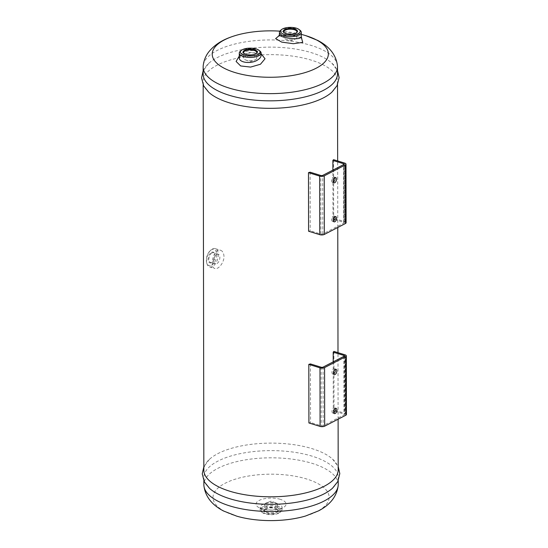 <?xml version="1.0" encoding="UTF-8"?>
<svg xmlns="http://www.w3.org/2000/svg" width="548" height="548" viewBox="0 0 548 548"><rect width="100%" height="100%" fill="white"/><g stroke="black" fill="none" stroke-linecap="round" stroke-linejoin="round"><path stroke-width="0.41" stroke-dasharray="2.74 2.06" d="M334.739 177.668A2.761 1.548 107.1 0 0 334.095 177.066A2.761 1.548 107.1 0 0 333.28 177.175A2.761 1.548 107.1 0 0 331.643 179.915A2.761 1.548 107.1 0 0 332.472 182.34A2.761 1.548 107.1 0 0 333.287 182.231A2.761 1.548 107.1 0 0 333.342 182.203M334.807 216.713A2.761 1.548 107.1 0 0 334.164 216.111A2.761 1.548 107.1 0 0 333.348 216.22A2.761 1.548 107.1 0 0 331.711 218.967A2.761 1.548 107.1 0 0 332.54 221.385A2.761 1.548 107.1 0 0 333.355 221.282A2.761 1.548 107.1 0 0 333.41 221.248M334.718 219.536L343.665 222.296A1.363 0.548 179.9 0 1 344.192 222.728A1.363 0.548 179.9 0 1 343.911 223.063L322.827 233.962A1.363 0.548 179.9 0 1 320.916 234.065L310.209 230.763A67.178 26.852 179.9 0 1 308.579 231.229M310.106 172.188L310.209 230.763M346.103 222.721A3.274 1.308 -0.1 0 0 344.836 221.693L333.677 218.248A67.178 26.852 179.9 0 1 332.965 218.995L332.876 170.14M333.574 159.68L333.677 218.248M296.495 32.743A6.583 2.63 179.9 0 1 296.276 32.949A6.583 2.63 179.9 0 1 295.55 33.414A6.583 2.63 179.9 0 1 284.426 32.969A6.583 2.63 179.9 0 1 284.207 32.764M295.564 38.922A6.583 2.63 -0.1 0 0 296.941 37.305A6.583 2.63 -0.1 0 0 290.351 34.682A6.583 2.63 -0.1 0 0 283.775 37.326A6.583 2.63 -0.1 0 0 285.83 39.237A6.583 2.63 -0.1 0 0 294.893 39.216A6.583 2.63 -0.1 0 0 295.564 38.922M256.348 53.505A6.583 2.63 179.9 0 1 256.128 53.711A6.583 2.63 179.9 0 1 255.402 54.177A6.583 2.63 179.9 0 1 244.271 53.731A6.583 2.63 179.9 0 1 244.052 53.526M255.409 59.684A6.583 2.63 -0.1 0 0 256.793 58.067A6.583 2.63 -0.1 0 0 250.203 55.451A6.583 2.63 -0.1 0 0 243.62 58.095A6.583 2.63 -0.1 0 0 245.682 59.999A6.583 2.63 -0.1 0 0 254.745 59.985A6.583 2.63 -0.1 0 0 255.409 59.684M265.883 508.66A6.583 2.63 -0.1 0 0 265.164 509.126A6.583 2.63 -0.1 0 0 264.506 510.277A6.583 2.63 -0.1 0 0 271.096 512.894A6.583 2.63 -0.1 0 0 277.678 510.25A6.583 2.63 -0.1 0 0 277.014 509.106A6.583 2.63 -0.1 0 0 265.883 508.66M265.451 509.024A7.131 2.85 179.9 0 1 277.507 509.51A7.131 2.85 179.9 0 1 271.096 513.613A7.131 2.85 179.9 0 1 264.67 509.53A7.131 2.85 179.9 0 1 265.451 509.024M265.876 503.153A6.583 2.63 179.9 0 1 266.547 502.852A6.583 2.63 179.9 0 1 275.61 502.838A6.583 2.63 179.9 0 1 277.665 504.742A6.583 2.63 179.9 0 1 271.082 507.386A6.583 2.63 179.9 0 1 264.492 504.77A6.583 2.63 179.9 0 1 265.876 503.153M277.117 507.647A9.83 3.932 -0.1 0 0 264.896 507.722A9.83 3.932 -0.1 0 0 262.245 512.49A9.83 3.932 -0.1 0 0 271.096 514.695A9.83 3.932 -0.1 0 0 279.939 512.462A9.83 3.932 -0.1 0 0 277.117 507.647M211.966 252.957A5.09 2.856 107.1 0 0 208.959 258.019A5.09 2.856 107.1 0 0 210.48 262.485A5.09 2.856 107.1 0 0 212.734 261.759A5.09 2.856 107.1 0 0 214.932 254.628A5.09 2.856 107.1 0 0 213.473 252.758A5.09 2.856 107.1 0 0 211.966 252.957M211.535 252.327A5.631 3.165 -72.9 0 1 214.823 254.176A5.631 3.165 -72.9 0 1 212.384 262.074A5.631 3.165 -72.9 0 1 208.124 259.889A5.631 3.165 -72.9 0 1 211.535 252.327M216.72 254.423A5.09 2.856 -72.9 0 1 218.227 254.224A5.09 2.856 -72.9 0 1 219.46 259.93A5.09 2.856 -72.9 0 1 215.227 263.951A5.09 2.856 -72.9 0 1 213.706 259.485A5.09 2.856 -72.9 0 1 216.72 254.423M211.562 265.253A8.467 4.761 107.1 0 0 216.693 253.888A8.467 4.761 107.1 0 0 210.288 250.6A8.467 4.761 107.1 0 0 206.623 262.471A8.467 4.761 107.1 0 0 211.562 265.253M212.425 266.52A9.556 5.37 -72.9 0 1 209.589 266.89A9.556 5.37 -72.9 0 1 206.856 263.382A9.556 5.37 -72.9 0 1 210.987 249.977A9.556 5.37 -72.9 0 1 215.227 248.621A9.556 5.37 -72.9 0 1 218.262 254.731A9.556 5.37 -72.9 0 1 212.425 266.52M223.981 256.491C223.837 253.128 222.687 251.053 220.529 250.258C213.576 247.525 209.213 267.417 214.898 268.527C218.138 269.835 224.146 262.78 223.981 256.491M338.191 469.848A67.178 26.852 -0.1 0 0 332.499 459.053A67.178 26.852 -0.1 0 0 312.175 448.682A67.178 26.852 -0.1 0 0 209.5 459.265A67.178 26.852 -0.1 0 0 203.842 470.081M331.862 92.18A67.178 26.852 -0.1 0 0 337.513 81.371A67.178 26.852 -0.1 0 0 311.497 60.205A67.178 26.852 -0.1 0 0 240.757 57.424A67.178 26.852 -0.1 0 0 203.164 81.604A67.178 26.852 -0.1 0 0 208.863 92.4M333.91 351.412L334.013 409.979A67.178 26.852 179.9 0 1 333.3 410.733L333.211 361.872M310.442 363.927L310.545 422.494A67.178 26.852 179.9 0 1 308.914 422.96M279.432 34.469C278.679 30.804 301.914 33.387 301.277 36.894M301.277 34.387A58.067 23.208 -0.1 0 0 279.829 31.154M300.174 30.387A10.926 4.363 -0.1 0 0 281.72 29.647A10.926 4.363 -0.1 0 0 280.514 30.428M239.284 57.65C238.627 50.128 261.656 47.457 261.122 55.156M260.026 51.156A10.926 4.363 -0.1 0 0 241.565 50.409A10.926 4.363 -0.1 0 0 240.367 51.19M305.435 516.052A58.067 23.208 -0.1 0 0 306.64 478.993A58.067 23.208 -0.1 0 0 224.694 483.494A58.067 23.208 -0.1 0 0 236.77 516.168M280.281 499.324A15.022 6.001 -0.1 0 0 256.197 503.29A15.022 6.001 -0.1 0 0 276.761 509.626A15.022 6.001 -0.1 0 0 280.281 499.324M335.143 408.445A2.761 1.548 107.1 0 0 334.499 407.849A2.761 1.548 107.1 0 0 333.684 407.952A2.761 1.548 107.1 0 0 332.047 410.699A2.761 1.548 107.1 0 0 332.876 413.124A2.761 1.548 107.1 0 0 333.691 413.014A2.761 1.548 107.1 0 0 333.739 412.987M335.075 369.4A2.761 1.548 107.1 0 0 334.431 368.797A2.761 1.548 107.1 0 0 333.616 368.907A2.761 1.548 107.1 0 0 331.978 371.654A2.761 1.548 107.1 0 0 332.807 374.072A2.761 1.548 107.1 0 0 333.622 373.962A2.761 1.548 107.1 0 0 333.67 373.935M335.054 411.274L344 414.028A1.363 0.548 179.9 0 1 344.528 414.459A1.363 0.548 179.9 0 1 344.24 414.795L323.162 425.693A1.363 0.548 179.9 0 1 321.251 425.796L310.545 422.494M346.439 414.459A3.274 1.308 -0.1 0 0 345.172 413.425L334.013 409.979M277.774 503.797A10.926 4.363 -0.1 0 0 266.273 503.345A10.926 4.363 -0.1 0 0 260.163 507.277A10.926 4.363 -0.1 0 0 260.458 508.284A10.926 4.363 -0.1 0 0 271.096 511.627A10.926 4.363 -0.1 0 0 281.72 508.243A10.926 4.363 -0.1 0 0 282.008 507.243A10.926 4.363 -0.1 0 0 277.774 503.797M338.219 484.542A67.178 26.852 -0.1 0 0 312.202 463.382A67.178 26.852 -0.1 0 0 241.463 460.601A67.178 26.852 -0.1 0 0 203.87 484.781M332.554 488.165A67.178 26.852 -0.1 0 0 338.205 477.356A67.178 26.852 -0.1 0 0 312.189 456.189A67.178 26.852 -0.1 0 0 241.449 453.408A67.178 26.852 -0.1 0 0 203.856 477.589A67.178 26.852 -0.1 0 0 209.555 488.378M337.506 73.864A67.178 26.852 -0.1 0 0 331.807 63.068A67.178 26.852 -0.1 0 0 311.483 52.697A67.178 26.852 -0.1 0 0 208.809 63.287A67.178 26.852 -0.1 0 0 203.15 74.096M337.445 65.664A67.178 26.852 -0.1 0 0 311.47 45.505A67.178 26.852 -0.1 0 0 241.874 42.504A67.178 26.852 -0.1 0 0 203.185 65.897M277.781 506.304A10.926 4.363 -0.1 0 0 266.28 505.852A10.926 4.363 -0.1 0 0 260.17 509.784A10.926 4.363 -0.1 0 0 261.266 511.681A10.926 4.363 -0.1 0 0 271.096 514.127A10.926 4.363 -0.1 0 0 280.925 511.647A10.926 4.363 -0.1 0 0 282.014 509.743A10.926 4.363 -0.1 0 0 277.781 506.304M343.911 223.063L343.808 164.489M343.665 222.296L343.562 164.612M322.827 233.962L322.724 175.387M320.916 234.065L320.813 175.49M344.836 221.693L344.733 163.119M301.393 37.634L290.372 35.12L279.158 35.62M261.122 53.807L249.97 52.43L239.284 56.06M343.897 356.351L344 414.028M344.137 356.221L344.24 414.795M323.06 367.126L323.162 425.693M321.149 367.222L321.251 425.796M345.069 354.851L345.172 413.425M335.609 177.531L334.095 177.066M333.979 182.806L332.472 182.34M335.677 216.576L334.164 216.111M334.047 221.851L332.54 221.385M344.089 164.153L344.192 222.728M296.276 32.949L296.769 32.544M284.426 32.969L283.933 32.565M296.941 37.305L296.934 31.798M283.775 37.326L283.761 31.825M256.128 53.711L256.615 53.307M244.271 53.731L243.778 53.327M256.793 58.067L256.786 52.56M243.62 58.095L243.613 52.587M285.83 39.237L290.365 40.942L294.893 39.216M245.682 59.999L250.217 61.705L254.745 59.985M265.164 509.126L264.67 509.53M277.014 509.106L277.507 509.51M264.492 504.77L264.506 510.277M277.665 504.742L277.678 510.25M275.61 502.838L271.075 501.125L266.547 502.852M214.932 254.628L214.823 254.176M212.734 261.759L212.384 262.074M218.227 254.224L213.473 252.758M215.227 263.951L210.48 262.485M206.623 262.471L206.856 263.382M210.288 250.6L210.987 249.977M209.589 266.89L214.898 268.527M215.227 248.621L220.529 250.258M338.109 419.213L337.993 352.672M337.774 227.482L337.657 160.934M337.52 84.707L337.513 81.371M203.171 84.94L203.164 81.604M278.74 36.168L286.988 35.038L294.447 35.764L300.79 37.661M239.284 57.698L240.805 55.93C243.449 53.683 248.306 52.656 255.368 52.855C263.095 54.677 260.286 55.122 261.129 55.204M332.876 413.124L334.383 413.589M334.499 407.849L336.013 408.315M332.807 374.072L334.314 374.537M334.431 368.797L335.945 369.263M344.425 355.892L344.528 414.459M260.458 508.284L260.101 507.811L262.951 509.037L271.027 510.051L279.336 508.976L282.069 507.777L281.72 508.243M338.212 480.685L338.205 477.356M203.863 480.925L203.856 477.589M209.5 459.265L203.842 466.745M332.499 459.053L338.191 466.512M208.809 63.287L203.15 70.761M331.807 63.068L337.5 70.528M304.592 35.284L305.948 35.689M279.939 512.462L280.925 511.647M262.245 512.49L261.266 511.681M282.014 509.743L282.008 507.243M260.17 509.784L260.163 507.277"/><path stroke-width="0.82" d="M333.342 182.203A2.761 1.548 107.1 0 0 334.739 177.668M334.787 177.641A2.761 1.548 -72.9 0 1 335.609 177.531A2.761 1.548 -72.9 0 1 336.273 180.628A2.761 1.548 -72.9 0 1 333.979 182.806A2.761 1.548 -72.9 0 1 333.157 180.381A2.761 1.548 -72.9 0 1 334.787 177.641M333.41 221.248A2.761 1.548 107.1 0 0 334.807 216.713M334.855 216.686A2.761 1.548 -72.9 0 1 335.677 216.576A2.761 1.548 -72.9 0 1 336.342 219.673A2.761 1.548 -72.9 0 1 334.047 221.851A2.761 1.548 -72.9 0 1 333.225 219.433A2.761 1.548 -72.9 0 1 334.855 216.686M343.562 163.722A1.363 0.548 179.9 0 1 344.089 164.153A1.363 0.548 179.9 0 1 343.808 164.489L322.724 175.387A1.363 0.548 179.9 0 1 320.813 175.49L310.106 172.188A67.178 26.852 -0.1 0 1 308.483 172.654L319.642 176.093A3.274 1.308 -0.1 0 0 324.238 175.853L345.315 164.955A3.274 1.308 -0.1 0 0 346 164.153A3.274 1.308 -0.1 0 0 344.733 163.119L333.574 159.68A67.178 26.852 -0.1 0 1 332.862 160.427L343.562 163.722L343.562 164.612M346 164.153L346.103 222.721A3.274 1.308 -0.1 0 1 345.418 223.529L324.341 234.428A3.274 1.308 -0.1 0 1 319.744 234.667L308.579 231.229L308.483 172.654M332.876 170.14L332.862 160.427M333.287 219.097L334.718 219.536M284.207 32.764A6.583 2.63 179.9 0 1 283.761 31.825A6.583 2.63 179.9 0 1 290.344 29.181A6.583 2.63 179.9 0 1 296.934 31.798A6.583 2.63 179.9 0 1 296.495 32.743M295.982 33.051A7.131 2.85 -0.1 0 0 296.769 32.544A7.131 2.85 -0.1 0 0 290.344 28.462A7.131 2.85 -0.1 0 0 283.933 32.565A7.131 2.85 -0.1 0 0 295.982 33.051M282.576 28.914A9.83 3.932 179.9 0 1 299.194 29.578A9.83 3.932 179.9 0 1 290.358 35.236A9.83 3.932 179.9 0 1 281.501 29.613A9.83 3.932 179.9 0 1 282.576 28.914M244.052 53.526A6.583 2.63 179.9 0 1 243.613 52.587A6.583 2.63 179.9 0 1 250.196 49.943A6.583 2.63 179.9 0 1 256.786 52.56A6.583 2.63 179.9 0 1 256.348 53.505M255.834 53.814A7.131 2.85 -0.1 0 0 256.615 53.307A7.131 2.85 -0.1 0 0 250.189 49.224A7.131 2.85 -0.1 0 0 243.778 53.327A7.131 2.85 -0.1 0 0 255.834 53.814M242.428 49.676A9.83 3.932 179.9 0 1 259.04 50.341A9.83 3.932 179.9 0 1 250.203 55.999A9.83 3.932 179.9 0 1 241.346 50.375A9.83 3.932 179.9 0 1 242.428 49.676M203.171 84.94L203.842 470.081A67.178 26.852 -0.1 0 0 271.068 496.81A67.178 26.852 -0.1 0 0 338.191 469.848L338.109 419.213M203.15 70.761L201.561 77.871L203.603 85.81L208.863 92.4A67.178 26.852 -0.1 0 0 270.39 108.34A67.178 26.852 -0.1 0 0 331.862 92.18L337.095 85.577L339.109 77.624L337.5 70.528M333.211 361.872L333.198 352.159A67.178 26.852 -0.1 0 0 333.91 351.412L345.069 354.851A3.274 1.308 -0.1 0 1 346.336 355.885L346.439 414.459A3.274 1.308 -0.1 0 1 345.754 415.261L324.676 426.159A3.274 1.308 -0.1 0 1 320.08 426.399L308.914 422.96L308.812 364.386A67.178 26.852 -0.1 0 0 310.442 363.927L321.149 367.222A1.363 0.548 179.9 0 0 323.06 367.126L344.137 356.221A1.363 0.548 179.9 0 0 344.425 355.892A1.363 0.548 179.9 0 0 343.897 355.46L343.897 356.351M300.79 37.661L301.708 38.237L301.277 36.894L299.941 38.079C295.358 40.073 278.795 37.196 279.432 34.469L278.74 36.168M279.829 31.154A58.067 23.208 -0.1 0 0 235.928 35.401A58.067 23.208 -0.1 0 0 226.872 69.534A58.067 23.208 -0.1 0 0 312.696 69.856A58.067 23.208 -0.1 0 0 305.866 35.668A58.067 23.208 -0.1 0 0 304.592 35.284A58.067 23.208 -0.1 0 0 301.277 34.387M281.501 29.613L280.514 30.428A10.926 4.363 -0.1 0 0 279.425 32.332A10.926 4.363 -0.1 0 0 287.652 36.545A10.926 4.363 -0.1 0 0 299.934 34.387A10.926 4.363 -0.1 0 0 301.27 32.291A10.926 4.363 -0.1 0 0 300.174 30.387L299.194 29.578M261.122 55.156L261.122 55.197C261.067 56.917 259.916 58.499 257.663 59.938C251.368 64.274 238.784 62.773 239.284 57.698L239.284 57.65M261.122 55.197L261.122 53.053A10.926 4.363 -0.1 0 0 260.026 51.156L259.04 50.341M241.346 50.375L240.367 51.19A10.926 4.363 -0.1 0 0 239.277 53.094A10.926 4.363 -0.1 0 0 245.853 57.088A10.926 4.363 -0.1 0 0 257.656 56.252A10.926 4.363 -0.1 0 0 261.122 53.053M203.863 480.925L203.87 484.781A67.178 26.852 -0.1 0 0 203.918 485.788C205.301 496.529 211.864 504.941 223.611 511.024L236.77 516.168A58.067 23.208 -0.1 0 0 305.435 516.052L318.573 510.852C330.3 504.735 336.835 496.303 338.178 485.555A67.178 26.852 -0.1 0 0 338.219 484.542L338.212 480.685M335.198 413.48A2.761 1.548 -72.9 0 1 334.383 413.589A2.761 1.548 -72.9 0 1 333.711 410.493A2.761 1.548 -72.9 0 1 336.013 408.315A2.761 1.548 -72.9 0 1 336.835 410.733A2.761 1.548 -72.9 0 1 335.198 413.48M333.739 412.987A2.761 1.548 107.1 0 0 335.143 408.445M335.136 374.428A2.761 1.548 -72.9 0 1 334.314 374.537A2.761 1.548 -72.9 0 1 333.643 371.441A2.761 1.548 -72.9 0 1 335.945 369.263A2.761 1.548 -72.9 0 1 336.767 371.688A2.761 1.548 -72.9 0 1 335.136 374.428M333.67 373.935A2.761 1.548 107.1 0 0 335.075 369.4M308.812 364.386L319.977 367.831A3.274 1.308 -0.1 0 0 324.574 367.592L345.651 356.686A3.274 1.308 -0.1 0 0 346.336 355.885M333.622 410.829L335.054 411.274M333.198 352.159L343.897 355.46M203.918 485.788A67.178 26.852 -0.1 0 0 271.096 511.51A67.178 26.852 -0.1 0 0 338.178 485.555M203.842 466.745L202.253 473.849L204.294 481.795L209.555 488.378A67.178 26.852 -0.1 0 0 271.082 504.324A67.178 26.852 -0.1 0 0 332.554 488.165L337.787 481.562L339.801 473.609L338.191 466.512M235.928 35.401C227.434 37.997 217.042 41.847 208.87 51.772C205.685 55.841 203.788 60.547 203.185 65.897A67.178 26.852 -0.1 0 0 203.144 66.904L203.15 74.096A67.178 26.852 -0.1 0 0 270.376 100.832A67.178 26.852 -0.1 0 0 337.506 73.864L337.493 66.671A67.178 26.852 -0.1 0 0 337.445 65.664C336.061 54.916 329.499 46.512 317.751 40.429L305.709 35.613M203.144 66.904A67.178 26.852 -0.1 0 0 270.363 93.639A67.178 26.852 -0.1 0 0 337.493 66.671M319.744 234.667L319.642 176.093M324.341 234.428L324.238 175.853M345.418 223.529L345.315 164.955M279.158 35.62L275.617 38.627L281.699 42.107L293.365 43.71L302.743 42.388L301.393 37.634M239.284 56.06L236.099 61.451L240.668 65.952L250.6 67.082L260.451 64.253L265.033 58.766L261.122 53.807M319.977 367.831L320.08 426.399M324.574 367.592L324.676 426.159M345.651 356.686L345.754 415.261M337.993 352.672L337.774 227.482M337.657 160.934L337.52 84.707M279.425 32.332L279.432 34.469M301.27 32.291L301.277 36.894M239.277 53.094L239.284 57.691"/></g></svg>
